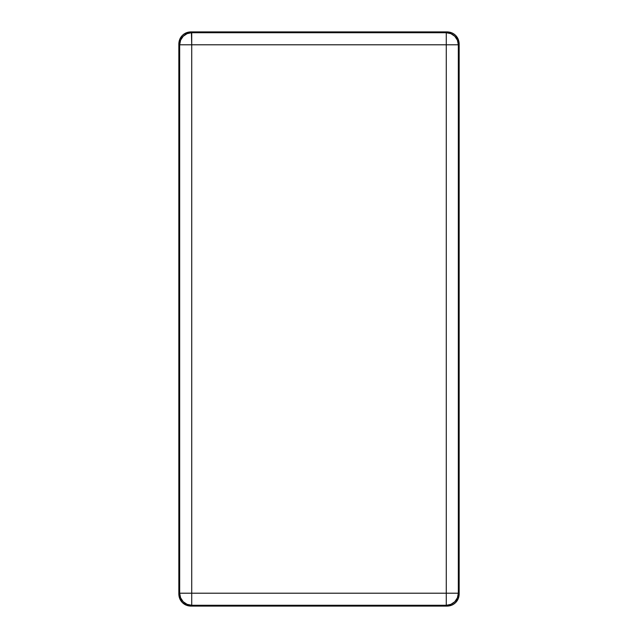 <?xml version="1.0" encoding="UTF-8"?>
<svg xmlns="http://www.w3.org/2000/svg" width="638" height="638" viewBox="0 0 638 638"><rect width="100%" height="100%" fill="white"/><g stroke="black" fill="none" stroke-linecap="round" stroke-linejoin="round"><path stroke-width="0.96" d="M197.971 31.9L188.545 32.131L184.199 33.934L182.372 35.433L179.756 39.341L178.839 43.958L178.839 594.042L179.756 598.659L182.372 602.567L186.28 605.183L190.898 606.1L447.102 606.1L451.72 605.183L453.801 604.066L455.628 602.567L458.243 598.659L459.161 594.042L459.161 43.958L458.243 39.341L455.628 35.433L453.801 33.934L451.72 32.817L447.102 31.9L190.898 31.9L191.727 32.737L446.273 32.737L447.102 31.9L440.029 31.9M446.273 605.263L191.727 605.263L190.898 606.1L447.102 606.1L446.273 605.263L447.102 606.1C450.572 605.988 453.411 604.808 455.628 602.567C457.869 600.35 459.041 597.511 459.161 594.042L459.161 43.958L458.323 44.788L458.323 593.212L459.161 594.042L458.323 593.212A12.058 12.05 135 0 1 446.273 605.263L446.273 44.788L191.727 44.788L191.727 593.212L446.273 593.212L191.727 593.212L191.727 605.263L446.568 605.263L450.883 604.345L454.79 601.73L457.406 597.822L458.323 593.212L446.273 593.212L446.273 605.263M178.839 43.958L178.839 594.042L179.677 593.212L179.677 44.788L178.839 43.958L179.677 44.788L179.677 593.212L178.839 594.042C178.959 597.511 180.131 600.35 182.372 602.567C184.589 604.808 187.428 605.988 190.898 606.1L191.727 605.263A12.058 12.05 -135 0 1 179.677 593.212L180.594 597.822L183.21 601.73L187.117 604.345L191.727 605.263L191.727 593.212L179.677 593.212L191.727 593.212L191.727 44.788L179.677 44.788A12.058 12.05 -45 0 1 191.727 32.737L190.898 31.9C187.428 32.012 184.589 33.192 182.372 35.433C180.131 37.65 178.959 40.489 178.839 43.958M458.323 44.788L459.161 43.958C459.041 40.489 457.869 37.65 455.628 35.433C453.411 33.192 450.572 32.012 447.102 31.9L446.273 32.737A12.058 12.05 45 0 1 458.323 44.788L446.273 44.788L446.273 593.212L458.323 593.212L458.323 44.788L457.406 40.178L454.79 36.27L450.883 33.654L446.273 32.737L446.273 44.788L458.323 44.788M191.727 44.788L191.432 32.737L187.117 33.654L183.21 36.27L180.594 40.178L179.677 44.788L446.273 44.788L446.273 32.737L191.727 32.737L191.727 44.788M200.396 31.908L437.604 31.908"/></g></svg>
